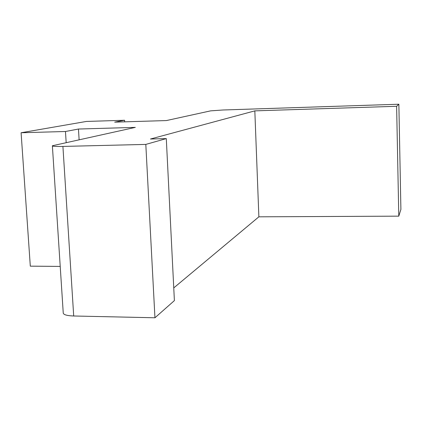 <?xml version="1.0" encoding="UTF-8"?>
<svg xmlns="http://www.w3.org/2000/svg" width="422" height="422" viewBox="0 0 422 422"><rect width="100%" height="100%" fill="white"/><g stroke="black" fill="none" stroke-linecap="round" stroke-linejoin="round"><path stroke-width="0.63" d="M124.585 120.259L114.678 122.143L166.389 120.565L210.636 110.859L222.958 109.994L398.864 104.223L396.622 106.286L254.825 110.87L150.469 139.012L166.294 138.601L145.812 144.408L62.915 146.423C55.662 146.561 52.149 146.339 52.375 145.754L135.314 127.386L78.46 129.032L65.473 131.5L21.1 132.756L86.394 121.441L124.585 120.259L124.675 121.837M396.622 106.286L398.785 216.148L400.9 209.407L398.864 104.223M398.785 216.148L258.876 216.824L254.825 110.87M258.876 216.824L173.758 287.904M145.812 144.408L154.948 317.777L174.392 300.601L166.294 138.601M154.948 317.777L73.702 315.994C66.586 315.714 63.094 314.612 63.226 312.697L52.386 145.959M79.114 139.714L78.46 129.032M66.17 142.557L65.473 131.5M60.219 266.414L30.305 266.155L21.1 132.756M73.702 315.994L62.915 146.423"/></g></svg>

